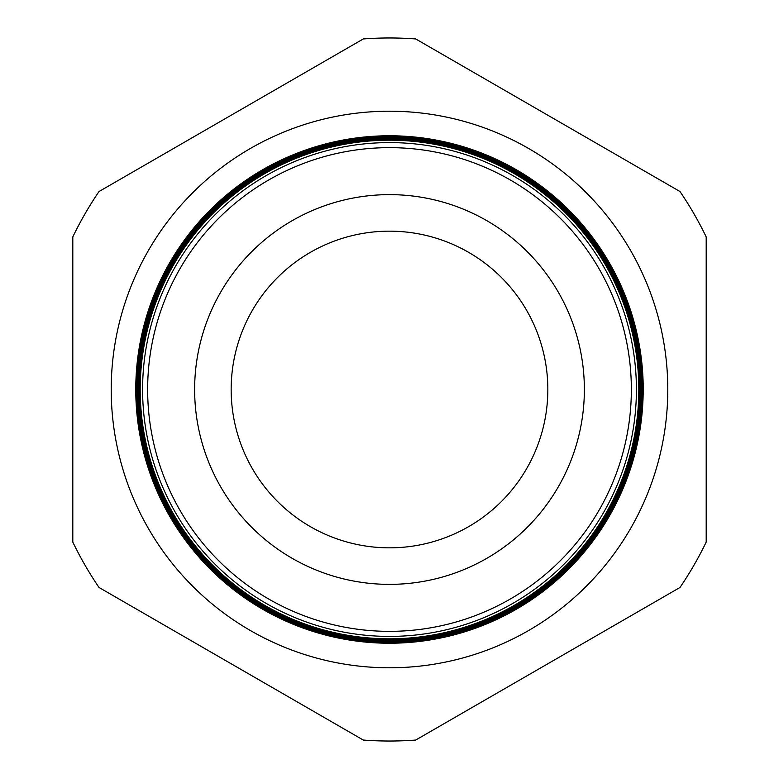 <?xml version="1.0" encoding="UTF-8"?>
<svg xmlns="http://www.w3.org/2000/svg" width="779" height="779" viewBox="0 0 779 779"><rect width="100%" height="100%" fill="white"/><g stroke="black" fill="none" stroke-linecap="round" stroke-linejoin="round"><path stroke-width="1.17" d="M667.788 389.5A278.288 278.288 0 0 0 389.5 111.212A278.288 278.288 0 0 0 111.212 389.5A278.288 278.288 0 0 0 389.5 667.788A278.288 278.288 0 0 0 667.788 389.5M636.404 389.5A246.904 246.904 0 0 1 389.5 636.404A246.904 246.904 0 0 1 142.596 389.5A246.904 246.904 0 0 1 389.5 142.596A246.904 246.904 0 0 1 636.404 389.5M140.191 389.5A249.309 249.309 0 0 0 389.5 638.809A249.309 249.309 0 0 0 638.809 389.5A249.309 249.309 0 0 0 389.5 140.191A249.309 249.309 0 0 0 140.191 389.5M638.975 389.5A249.475 249.475 0 0 1 389.5 638.975A249.475 249.475 0 0 1 140.025 389.5A249.475 249.475 0 0 1 389.5 140.025A249.475 249.475 0 0 1 638.975 389.5M139.568 389.5A249.932 249.932 0 0 0 389.5 639.432A249.932 249.932 0 0 0 639.432 389.5A249.932 249.932 0 0 0 389.5 139.568A249.932 249.932 0 0 0 139.568 389.5M639.578 389.5A250.078 250.078 0 0 1 389.5 639.578A250.078 250.078 0 0 1 139.422 389.5A250.078 250.078 0 0 1 389.5 139.422A250.078 250.078 0 0 1 639.578 389.5M138.944 389.5A250.556 250.556 0 0 0 389.5 640.056A250.556 250.556 0 0 0 640.056 389.5A250.556 250.556 0 0 0 389.5 138.944A250.556 250.556 0 0 0 138.944 389.5M640.182 389.5A250.682 250.682 0 0 1 389.5 640.182A250.682 250.682 0 0 1 138.818 389.5A250.682 250.682 0 0 1 389.5 138.818A250.682 250.682 0 0 1 640.182 389.5M138.311 389.5A251.189 251.189 0 0 0 389.5 640.689A251.189 251.189 0 0 0 640.689 389.5A251.189 251.189 0 0 0 389.5 138.311A251.189 251.189 0 0 0 138.311 389.5M640.796 389.5A251.296 251.296 0 0 1 389.5 640.796A251.296 251.296 0 0 1 138.204 389.5A251.296 251.296 0 0 1 389.5 138.204A251.296 251.296 0 0 1 640.796 389.5M137.688 389.5A251.812 251.812 0 0 0 389.5 641.312A251.812 251.812 0 0 0 641.312 389.5A251.812 251.812 0 0 0 389.5 137.688A251.812 251.812 0 0 0 137.688 389.5M641.399 389.5A251.899 251.899 0 0 1 389.5 641.399A251.899 251.899 0 0 1 137.601 389.5A251.899 251.899 0 0 1 389.5 137.601A251.899 251.899 0 0 1 641.399 389.5M137.065 389.5A252.435 252.435 0 0 0 389.5 641.935A252.435 252.435 0 0 0 641.935 389.5A252.435 252.435 0 0 0 389.5 137.065A252.435 252.435 0 0 0 137.065 389.5M642.013 389.5A252.513 252.513 0 0 1 389.5 642.013A252.513 252.513 0 0 1 136.987 389.5A252.513 252.513 0 0 1 389.5 136.987A252.513 252.513 0 0 1 642.013 389.5M136.432 389.5A253.068 253.068 0 0 0 389.5 642.568A253.068 253.068 0 0 0 642.568 389.5A253.068 253.068 0 0 0 389.5 136.432A253.068 253.068 0 0 0 136.432 389.5M642.617 389.5A253.117 253.117 0 0 1 389.5 642.617A253.117 253.117 0 0 1 136.383 389.5A253.117 253.117 0 0 1 389.5 136.383A253.117 253.117 0 0 1 642.617 389.5M135.809 389.5A253.691 253.691 0 0 0 389.5 643.191A253.691 253.691 0 0 0 643.191 389.5A253.73 253.73 0 0 1 389.5 643.23A253.73 253.73 0 0 1 135.77 389.5A253.73 253.73 0 0 1 389.5 135.77A253.73 253.73 0 0 1 643.23 389.5A253.691 253.691 0 0 0 389.5 135.809A253.691 253.691 0 0 0 135.809 389.5M147.65 389.5A241.85 241.85 0 0 0 389.5 631.35A241.85 241.85 0 0 0 631.35 389.5A241.85 241.85 0 0 0 389.5 147.65A241.85 241.85 0 0 0 147.65 389.5M584.367 389.5A194.867 194.867 0 0 0 389.5 194.633A194.867 194.867 0 0 0 194.633 389.5A194.867 194.867 0 0 0 389.5 584.367A194.867 194.867 0 0 0 584.367 389.5M547.841 389.5A158.341 158.341 0 0 0 389.5 231.159A158.341 158.341 0 0 0 231.159 389.5A158.341 158.341 0 0 0 389.5 547.841A158.341 158.341 0 0 0 547.841 389.5M99.021 587.473L363.287 740.05A351.533 351.533 0 0 0 415.713 740.05L679.979 587.473A351.533 351.533 0 0 0 706.193 542.077L706.193 236.923A351.533 351.533 0 0 0 679.979 191.527L415.713 38.95A351.533 351.533 0 0 0 363.287 38.95L99.021 191.527A351.533 351.533 0 0 0 72.807 236.923L72.807 542.077A351.533 351.533 0 0 0 99.021 587.473"/></g></svg>
